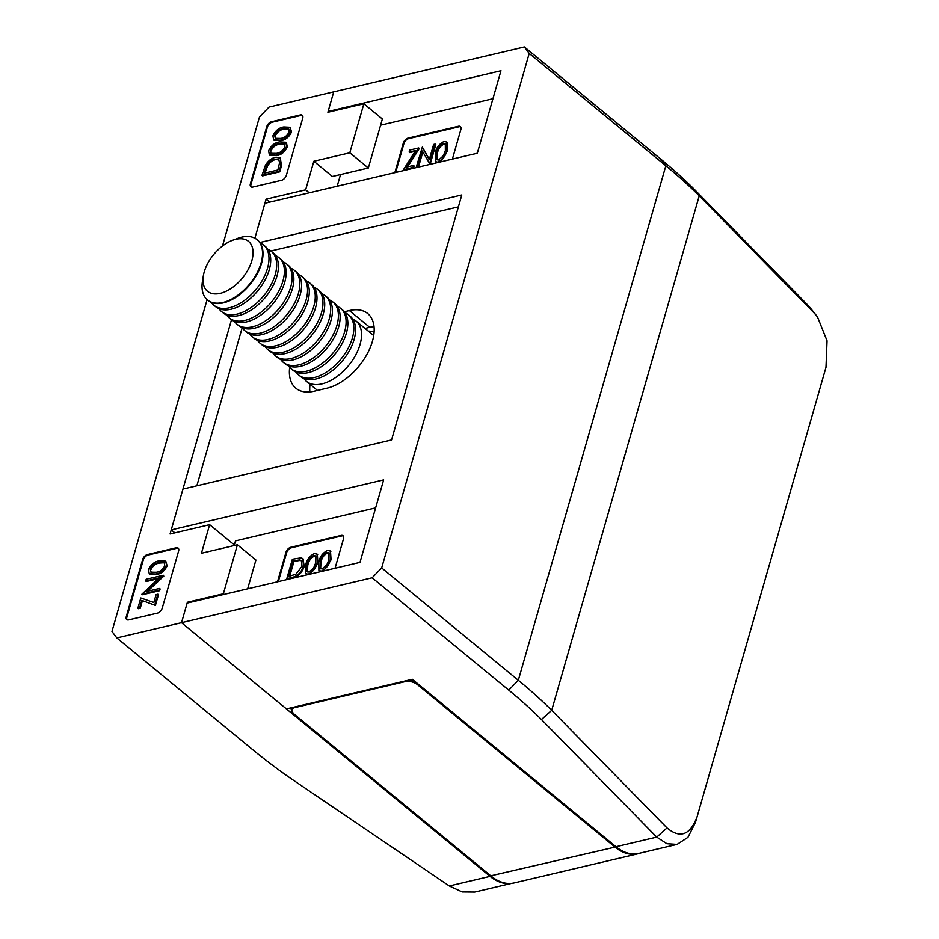 <?xml version="1.0" encoding="UTF-8"?>
<svg xmlns="http://www.w3.org/2000/svg" width="939" height="939" viewBox="0 0 939 939"><rect width="100%" height="100%" fill="white"/><g stroke="black" fill="none" stroke-linecap="round" stroke-linejoin="round"><path stroke-width="1.41" d="M289.682 367.395A46.375 26.656 -50.6 0 0 295.855 388.23A46.375 26.656 -50.6 0 0 314.178 391.211L327.124 388.159A46.375 26.656 -50.6 0 0 372.419 341.327A46.375 26.656 -50.6 0 0 367.701 313.544A46.375 26.656 -50.6 0 0 349.378 310.574L344.32 311.76M374.027 326.608A46.375 26.656 -50.6 0 0 369.743 327.324L365.036 328.427M320.915 571.569L319.225 570.748M330.505 551.216L331.056 559.855L323.65 570.924M307.734 574.68L306.055 573.846M317.335 554.327L317.887 562.954L310.48 574.034M292.733 577.931L286.806 578.682L292.123 577.426C297.64 576.077 301.466 572.227 303.579 565.888L304.201 566.393C302.076 572.731 298.262 576.581 292.733 577.931L292.123 577.426M303.027 558.858L304.201 566.393M343.322 536.028A4.883 2.805 -50.6 0 0 341.737 535.934L291.383 547.789A4.883 2.805 -50.6 0 0 286.618 552.719L278.331 581.605M437.363 162.623L435.673 161.801M446.952 142.282L447.504 150.909L440.098 161.989M418.583 166.778L416.435 166.626L418.583 166.778L422.843 151.907M417.972 166.273L422.35 151.003L429.604 163.527L435.18 144.078L433.642 144.442L429.252 159.747L422.327 147.106L429.369 159.348M435.18 144.078L435.802 144.583L430.226 164.032L429.252 163.609M415.179 151.308L409.756 152.588L409.134 152.071L415.66 150.533L403.477 169.677L404.087 170.194L413.536 167.964L414.099 165.968L413.489 165.464L406.517 167.107L418.712 147.963L419.334 148.468L407.632 166.849M460.65 126.882A4.883 2.805 -50.6 0 0 459.054 126.788L408.7 138.643A4.883 2.805 -50.6 0 0 403.934 143.573L395.659 172.447M695.4 822.576L687.935 837.353L677.089 844.396L638.86 853.398A48.816 31.891 -103.3 0 1 615.961 846.72L412.327 679.284L286.442 708.922L181.532 622.674L372.149 577.79L381.68 567.919L518.316 680.27A489.196 240.994 16 0 1 551.709 710.307L667.03 827.952C680.212 838.903 690.259 835.088 697.184 816.507L825.98 367.337L827.036 340.798L817.458 316.866L814.559 313.45L699.25 195.805L551.709 710.307L541.463 719.52A479.43 236.182 -164 0 0 508.774 690.13L372.149 577.79M310.023 384.297A46.375 26.656 -50.6 0 0 309.882 391.915M234.151 545.547L235.489 540.887L375.623 507.882M174.842 532.859L171.238 529.901L383.652 479.888L360.001 562.367L187.154 603.073L181.532 622.674L187.389 602.251L188.105 602.85M269.681 202.108L266.089 199.15L254.892 238.201L264.915 203.235L477.317 153.221L500.968 70.73L328.134 111.436L333.744 91.834L524.361 46.95L660.986 159.29A479.43 236.182 16 0 1 693.675 188.68L808.949 306.29L817.458 316.866M693.675 188.68L699.25 195.805A489.196 240.994 -164 0 0 665.845 165.769L529.209 53.417L381.68 567.919M529.209 53.417L524.361 46.95M259.857 242.508L461.812 194.948L391.563 439.945L182.952 489.066L171.238 529.901M695.294 822.916L697.184 816.507M677.089 844.396L666.878 843.727L656.725 837.119L541.463 719.52M270.866 251.006L458.408 206.85M196.85 485.792L242.168 327.758A39.051 22.442 129.4 0 0 244.774 330.645L246.523 332.089A39.051 22.442 129.4 0 0 261.958 334.589A39.051 22.442 129.4 0 0 300.093 295.151A39.051 22.442 129.4 0 0 296.125 271.758L294.377 270.326A39.051 22.442 129.4 0 1 298.344 293.707A39.051 22.442 129.4 0 1 260.209 333.157A39.051 22.442 129.4 0 1 244.774 330.645M459.054 126.788L458.443 126.272L408.089 138.139L408.7 138.643M458.443 126.272A4.883 2.805 129.4 0 1 460.368 126.589A4.883 2.805 129.4 0 1 460.861 129.512L452.387 159.09M403.934 143.573L403.324 143.068L394.838 172.647M403.324 143.068A4.883 2.805 129.4 0 1 408.089 138.139M380.6 125.192L492.94 98.736M337.183 186.215L340.54 174.548M328.85 112.023L328.134 111.436M341.737 535.934L341.115 535.43L290.761 547.284L291.383 547.789M341.115 535.43A4.883 2.805 129.4 0 1 343.052 535.746A4.883 2.805 129.4 0 1 343.545 538.669L335.059 568.236M286.618 552.719L285.996 552.214L277.51 581.793M285.996 552.214A4.883 2.805 129.4 0 1 290.761 547.284M808.949 306.29L814.559 313.45M615.961 846.72L656.725 837.119L667.03 827.952M403.477 169.677L412.914 167.459L413.536 167.964M412.914 167.459L413.489 165.464M418.712 147.963L409.709 150.076L409.134 152.071M429.604 163.527L430.226 164.032M422.327 147.106L416.435 166.626M438.043 162.001C442.774 159.712 445.72 155.839 446.882 150.404L446.671 142L443.912 141.566C439.206 143.878 436.318 147.74 435.25 153.139L435.344 161.578L438.478 162.365M446.882 150.404L447.504 150.909M443.384 143.538L445.321 143.913L445.356 150.756L443.302 155.792L438.666 159.994L436.729 159.642L436.788 152.775C437.551 148.573 439.745 145.498 443.384 143.538L444.006 144.054C440.368 146.003 438.161 149.078 437.398 153.28L437.058 159.865M445.591 144.183L444.006 144.054M303.579 565.888L302.745 558.588L301.079 557.836L292.381 559.233L286.806 578.682M293.355 560.865L299.658 559.89L301.325 560.536L302.041 566.252L295.926 574.21L288.919 576.323L293.355 560.865L293.966 561.369L289.74 576.123M299.658 559.89L300.28 560.395L293.966 561.369M301.63 560.818L300.28 560.395M308.426 574.058C313.157 571.757 316.103 567.884 317.265 562.449L317.053 554.057L314.283 553.611C309.588 555.923 306.701 559.785 305.621 565.184L305.727 573.623L308.861 574.41M317.265 562.449L317.887 562.954M313.767 555.595L315.704 555.958L315.727 562.801L313.685 567.837L309.048 572.051L307.112 571.687L307.17 564.82C307.922 560.618 310.128 557.543 313.767 555.595L314.389 556.099C310.739 558.048 308.544 561.123 307.781 565.325L307.44 571.91M315.962 556.24L314.389 556.099M321.596 570.947C326.338 568.647 329.284 564.785 330.446 559.339L330.235 550.947L327.465 550.5C322.77 552.825 319.882 556.686 318.802 562.085L318.896 570.525L322.042 571.311M330.446 559.339L331.056 559.855M326.948 552.484L328.873 552.848L328.908 559.703L326.854 564.738L322.23 568.94L320.281 568.588L320.34 561.71C321.103 557.52 323.298 554.444 326.948 552.484L327.558 553.001C323.92 554.949 321.725 558.024 320.962 562.226L320.622 568.811M329.143 553.13L327.558 553.001M165.769 561.146L159.454 560.794C154.7 561.452 151.062 564.398 148.515 569.621L149.242 573.752L155.663 573.999C160.358 573.424 163.985 570.548 166.52 565.384L165.769 561.146L167.142 565.888C164.595 571.053 160.98 573.929 156.285 574.515L149.583 573.999M160.123 588.953L159.618 590.701L142.493 594.727L141.871 594.223L159.008 590.185L159.501 588.448L160.123 588.953M158.21 578.706L146.284 581.523L145.662 581.006L159.149 577.837L141.871 594.223M159.501 588.448L146.05 591.617L163.292 575.231L163.797 576.135L147.599 591.241M142.364 600.866L140.24 608.284L138.491 608.695L137.869 608.19L139.629 607.768L141.754 600.361L155.405 605.409L158.48 594.692L157.858 594.176L156.097 594.598L153.832 602.498L140.803 597.967L137.869 608.19M178.398 548.376A4.883 2.805 -50.6 0 0 176.814 548.282L148.033 555.055A4.883 2.805 -50.6 0 0 143.268 559.984L126.882 617.158A4.883 2.805 -50.6 0 0 127.094 619.787M290.174 127.305L283.848 126.965C279.106 127.622 275.456 130.568 272.92 135.791L273.648 139.923L280.068 140.169C284.763 139.594 288.379 136.718 290.926 131.554L290.174 127.305L291.536 132.059C289.001 137.223 285.374 140.099 280.679 140.686L273.977 140.157M285.879 142.27L279.564 141.918C274.81 142.587 271.171 145.533 268.624 150.756L269.352 154.888L275.773 155.135C280.468 154.548 284.094 151.672 286.63 146.507L285.879 142.27L286.501 142.775L287.252 147.024C284.705 152.188 281.09 155.052 276.395 155.639L269.693 155.123M280.35 158.022L281.454 165.804L279.728 171.825L262.603 175.863L261.981 175.347L279.118 171.321L280.843 165.287L280.35 158.022L275.338 157.329C271.477 158.198 268.19 160.792 265.491 165.111L261.981 175.347M302.511 115.544A4.883 2.805 -50.6 0 0 300.926 115.45L272.157 122.223A4.883 2.805 -50.6 0 0 267.38 127.152L250.995 184.326A4.883 2.805 -50.6 0 0 251.206 186.955M234.468 544.444A19.519 12.759 -103.3 0 1 231.229 542.425L209.632 524.666L201.439 553.259L237.403 544.784L223.353 593.788L187.389 602.251M449.312 885.97L490.076 876.369L181.532 622.674L116.812 637.91L253.436 750.261A479.43 236.182 -164 0 0 290.879 778.525L449.312 885.97L462.176 891.933L474.735 892.05L511.626 883.364M490.076 876.369A48.816 31.891 76.7 0 0 510.804 883.435M363.863 103.783L349.813 152.787L368.323 168.011L382.373 119.007L363.863 103.783L327.899 112.257L333.744 91.834L269.024 107.081L259.493 116.941L222.484 245.983M309.248 192.8L305.644 189.831L313.849 161.25L332.359 176.473L368.323 168.011M176.814 548.282L176.192 547.777L147.423 554.55L148.033 555.055M176.192 547.777A4.883 2.805 129.4 0 1 178.128 548.094A4.883 2.805 129.4 0 1 178.621 551.017L162.224 608.179A4.883 2.805 129.4 0 1 157.459 613.108L128.69 619.881A4.883 2.805 129.4 0 1 126.753 619.576A4.883 2.805 129.4 0 1 126.26 616.653L126.882 617.158M143.268 559.984L142.658 559.48L126.26 616.653M142.658 559.48A4.883 2.805 129.4 0 1 147.423 554.55M300.926 115.45L300.304 114.945L271.535 121.718L272.157 122.223M300.304 114.945A4.883 2.805 129.4 0 1 302.241 115.251A4.883 2.805 129.4 0 1 302.734 118.173L286.348 175.347A4.883 2.805 129.4 0 1 281.571 180.276L252.802 187.049A4.883 2.805 129.4 0 1 250.877 186.744A4.883 2.805 129.4 0 1 250.373 183.809L250.995 184.326M267.38 127.152L266.77 126.648L250.373 183.809M266.77 126.648A4.883 2.805 129.4 0 1 271.535 121.718M231.51 319.729L170.076 533.986L209.632 524.666M266.089 199.15L305.644 189.831M349.813 152.787L313.849 161.25M116.812 637.91L111.964 631.442L207.096 299.658M223.353 593.788L224.081 594.375M247.661 588.823L255.924 560.008L237.403 544.784M279.118 171.321L279.728 171.825M277.862 169.982L264.246 173.187L266.829 165.733C268.918 162.071 271.594 159.853 274.834 159.078L278.59 159.524L279.658 162.294L277.862 169.982M274.834 159.078L275.456 159.583C272.204 160.358 269.54 162.576 267.439 166.238L265.056 172.999M278.871 159.806L275.456 159.583M266.829 165.733L267.439 166.238M275.773 155.135L276.395 155.639M286.63 146.507L287.252 147.024M270.397 150.275C272.521 146.32 275.409 144.113 279.059 143.667L284.329 143.89L284.893 146.871C282.78 150.862 279.904 153.034 276.266 153.386L270.995 153.303L270.397 150.275L271.324 153.515M283.155 143.385L283.766 143.89L279.669 144.172C276.019 144.618 273.132 146.824 271.019 150.792M284.623 144.172L283.766 143.89M279.059 143.667L279.669 144.172M280.068 140.169L280.679 140.686M290.926 131.554L291.536 132.059M274.693 135.322C276.805 131.354 279.693 129.148 283.343 128.702L288.625 128.925L289.189 131.906C287.076 135.897 284.2 138.08 280.561 138.432L275.28 138.338L274.693 135.322L275.62 138.561M287.44 128.432L288.062 128.936L283.965 129.218C280.315 129.664 277.428 131.859 275.303 135.826M288.907 129.218L288.062 128.936M283.343 128.702L283.965 129.218M139.629 607.768L140.24 608.284M141.754 600.361L155.405 605.409M154.782 604.904L157.858 594.176M159.008 590.185L159.618 590.701M163.175 575.63L163.797 576.135M163.292 575.231L146.167 579.269L145.662 581.006M155.663 573.999L156.285 574.515M166.52 565.384L167.142 565.888M150.287 569.151C152.411 565.184 155.299 562.989 158.949 562.543L164.219 562.754L164.783 565.736C162.67 569.738 159.794 571.91 156.156 572.262L150.886 572.168L150.287 569.151L151.214 572.391M163.046 562.261L163.656 562.766L159.56 563.048C155.909 563.494 153.022 565.701 150.909 569.656M164.513 563.048L163.656 562.766M158.949 562.543L159.56 563.048M232.555 240.278L237.767 238.342A39.051 22.442 129.4 0 1 257.086 239.668A39.051 22.442 129.4 0 1 261.054 263.049A39.051 22.442 129.4 0 1 236.734 296.043A39.051 22.442 129.4 0 1 207.484 299.987A39.051 22.442 129.4 0 1 202.448 281.289L203.34 275.808A32.313 18.569 129.4 0 1 204.221 271.934A32.313 18.569 129.4 0 1 232.555 240.278A32.313 18.569 129.4 0 1 251.828 260.713A32.313 18.569 129.4 0 1 222.027 292.874A32.313 18.569 129.4 0 1 203.34 275.808M257.321 239.856A39.051 22.442 129.4 0 1 257.556 240.044A39.051 22.442 129.4 0 1 261.523 263.436A39.051 22.442 129.4 0 1 223.388 302.874A39.051 22.442 129.4 0 1 207.953 300.374A39.051 22.442 129.4 0 1 207.719 300.175M260.173 242.955A39.051 22.442 129.4 0 1 263.519 244.95A39.051 22.442 129.4 0 1 267.498 268.343A39.051 22.442 129.4 0 1 229.351 307.781A39.051 22.442 129.4 0 1 213.916 305.281A39.051 22.442 129.4 0 1 211.31 302.381M263.519 244.95L265.268 246.394A39.051 22.442 129.4 0 1 269.247 269.775A39.051 22.442 129.4 0 1 231.1 309.224A39.051 22.442 129.4 0 1 215.665 306.713L213.916 305.281M267.885 249.293A39.051 22.442 129.4 0 1 271.23 251.3A39.051 22.442 129.4 0 1 275.209 274.681A39.051 22.442 129.4 0 1 237.062 314.131A39.051 22.442 129.4 0 1 221.627 311.619A39.051 22.442 129.4 0 1 219.022 308.72M271.23 251.3L272.979 252.732A39.051 22.442 129.4 0 1 276.958 276.125A39.051 22.442 129.4 0 1 238.811 315.563A39.051 22.442 129.4 0 1 223.376 313.063L221.627 311.619M275.597 255.631A39.051 22.442 129.4 0 1 278.953 257.638A39.051 22.442 129.4 0 1 282.921 281.031A39.051 22.442 129.4 0 1 244.786 320.469A39.051 22.442 129.4 0 1 229.351 317.969A39.051 22.442 129.4 0 1 226.733 315.058M278.953 257.638L280.691 259.07A39.051 22.442 129.4 0 1 284.67 282.463A39.051 22.442 129.4 0 1 246.523 321.901A39.051 22.442 129.4 0 1 231.088 319.401L229.351 317.969M283.308 261.981A39.051 22.442 129.4 0 1 286.665 263.976A39.051 22.442 129.4 0 1 290.632 287.369A39.051 22.442 129.4 0 1 252.497 326.807A39.051 22.442 129.4 0 1 237.062 324.307A39.051 22.442 129.4 0 1 234.445 321.408M286.665 263.976L288.414 265.42A39.051 22.442 129.4 0 1 292.381 288.801A39.051 22.442 129.4 0 1 254.234 328.251A39.051 22.442 129.4 0 1 238.811 325.739L237.062 324.307M291.02 268.319A39.051 22.442 129.4 0 1 294.377 270.326M298.731 274.669A39.051 22.442 129.4 0 1 302.088 276.665A39.051 22.442 129.4 0 1 306.067 300.057A39.051 22.442 129.4 0 1 267.92 339.495A39.051 22.442 129.4 0 1 252.485 336.995A39.051 22.442 129.4 0 1 249.868 334.084M302.088 276.665L303.837 278.108A39.051 22.442 129.4 0 1 307.804 301.489A39.051 22.442 129.4 0 1 269.669 340.927A39.051 22.442 129.4 0 1 254.234 338.427L252.485 336.995M306.454 281.007A39.051 22.442 129.4 0 1 309.8 283.015A39.051 22.442 129.4 0 1 313.779 306.396A39.051 22.442 129.4 0 1 275.632 345.834A39.051 22.442 129.4 0 1 260.197 343.334A39.051 22.442 129.4 0 1 257.591 340.434M309.8 283.015L311.548 284.447A39.051 22.442 129.4 0 1 315.516 307.828A39.051 22.442 129.4 0 1 277.381 347.277A39.051 22.442 129.4 0 1 261.946 344.777L260.197 343.334M314.166 287.346A39.051 22.442 129.4 0 1 317.511 289.353A39.051 22.442 129.4 0 1 321.49 312.734A39.051 22.442 129.4 0 1 283.343 352.184A39.051 22.442 129.4 0 1 267.908 349.684A39.051 22.442 129.4 0 1 265.303 346.773M317.511 289.353L319.26 290.785A39.051 22.442 129.4 0 1 323.239 314.178A39.051 22.442 129.4 0 1 285.092 353.616A39.051 22.442 129.4 0 1 269.657 351.116L267.908 349.684M321.877 293.696A39.051 22.442 129.4 0 1 325.234 295.691A39.051 22.442 129.4 0 1 329.202 319.084A39.051 22.442 129.4 0 1 291.067 358.522A39.051 22.442 129.4 0 1 275.632 356.022A39.051 22.442 129.4 0 1 273.014 353.123M325.234 295.691L326.972 297.135A39.051 22.442 129.4 0 1 330.951 320.516A39.051 22.442 129.4 0 1 292.804 359.966A39.051 22.442 129.4 0 1 277.369 357.454L275.632 356.022M329.589 300.034A39.051 22.442 129.4 0 1 332.946 302.041A39.051 22.442 129.4 0 1 336.913 325.422A39.051 22.442 129.4 0 1 298.778 364.872A39.051 22.442 129.4 0 1 283.343 362.36A39.051 22.442 129.4 0 1 280.726 359.461M332.946 302.041L334.695 303.473A39.051 22.442 129.4 0 1 338.662 326.854A39.051 22.442 129.4 0 1 300.515 366.304A39.051 22.442 129.4 0 1 285.092 363.804L283.343 362.36M337.301 306.372A39.051 22.442 129.4 0 1 340.657 308.379A39.051 22.442 129.4 0 1 344.625 331.76A39.051 22.442 129.4 0 1 306.49 371.21A39.051 22.442 129.4 0 1 291.055 368.71A39.051 22.442 129.4 0 1 288.437 365.799M340.657 308.379L342.406 309.811A39.051 22.442 129.4 0 1 346.374 333.204A39.051 22.442 129.4 0 1 308.238 372.642A39.051 22.442 129.4 0 1 292.804 370.142L291.055 368.71M345.012 312.722A39.051 22.442 129.4 0 1 348.369 314.718A39.051 22.442 129.4 0 1 352.348 338.11A39.051 22.442 129.4 0 1 314.201 377.548A39.051 22.442 129.4 0 1 298.766 375.048A39.051 22.442 129.4 0 1 296.149 372.149M348.369 314.718L350.118 316.161A39.051 22.442 129.4 0 1 354.085 339.542A39.051 22.442 129.4 0 1 315.95 378.992A39.051 22.442 129.4 0 1 300.515 376.48L298.766 375.048M352.735 319.06A39.051 22.442 129.4 0 1 356.081 321.068A39.051 22.442 129.4 0 1 360.06 344.449A39.051 22.442 129.4 0 1 321.913 383.898A39.051 22.442 129.4 0 1 306.478 381.387A39.051 22.442 129.4 0 1 303.872 378.487M369.743 327.324L349.378 310.574M660.986 159.29L665.845 165.769L518.316 680.27L508.774 690.13M436.788 152.775L437.398 153.28M294.553 560.583L295.175 561.088M307.17 564.82L307.781 565.325M320.34 561.71L320.962 562.226M280.843 165.287L281.454 165.804M264.634 171.825L265.244 172.33M368.299 331.103A42.959 24.684 129.4 0 1 374.109 332.066M490.792 875.805L615.033 847.107L417.421 684.613A8.791 4.331 -164 0 0 405.39 681.573L294.611 707.654A8.791 4.331 -164 0 0 293.684 713.746L491.308 876.24A48.816 31.891 76.7 0 0 514.208 882.918L637.933 853.786A48.816 31.891 -103.3 0 1 615.033 847.107L615.761 846.567M409.099 680.047A9.766 4.812 16 0 1 415.32 681.749M293.168 713.288L291.008 708.71A9.766 4.812 16 0 1 291.571 707.713M514.208 882.918C506.426 884.632 498.668 882.39 490.921 876.181L293.684 713.746M418.148 684.073L417.421 684.613M435.344 161.578L435.966 162.083M446.671 142L447.293 142.517M302.745 558.588L303.356 559.092M305.727 573.623L306.337 574.128M317.053 554.057L317.675 554.562M318.896 570.525L319.518 571.029M330.235 550.947L330.845 551.451M269.352 154.888L269.974 155.393M273.648 139.923L274.258 140.439M149.242 573.752L149.864 574.269M356.081 321.068L373.71 335.552M306.478 381.387L317.476 390.436M291.008 708.71L291.278 707.783M637.933 853.786L640.433 853.035"/></g></svg>
